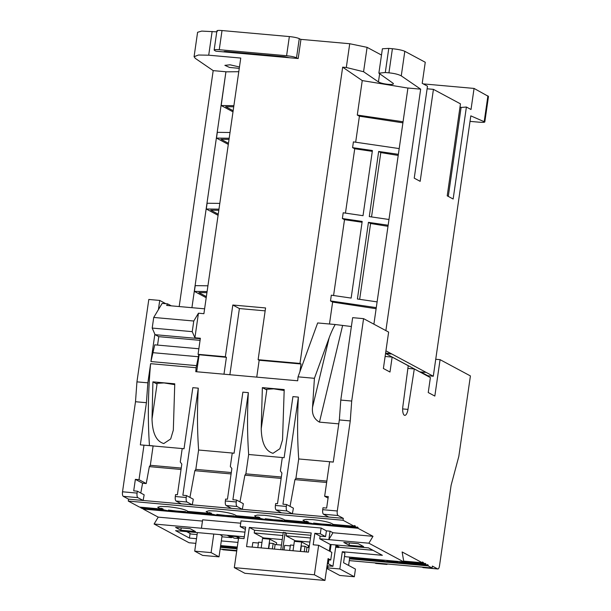 <?xml version="1.0" encoding="UTF-8"?>
<svg xmlns="http://www.w3.org/2000/svg" width="611" height="611" viewBox="0 0 611 611"><rect width="100%" height="100%" fill="white"/><g stroke="black" fill="none" stroke-linecap="round" stroke-linejoin="round"><path stroke-width="0.92" d="M239.459 66.981L230.019 64.804L224.879 65.339L229.492 67.424L239.26 68.356M402.909 122.842L359.413 116.197L357.282 115.051L362.247 80.583L342.664 67.164L346.307 67.493L363.576 71.731L378.446 81.92C380.699 83.111 383.991 83.921 388.313 84.341C392.514 84.677 394.072 84.303 393.01 83.226L378.873 73.175L385.297 72.518L388.772 48.399L392.407 48.72C398.112 49.323 402.244 50.186 404.81 51.301L425.256 62.261L422.216 83.34L427.494 86.174L414.235 178.152L420.169 181.337L433.428 89.359L427.112 88.794M261.218 428.746L262.363 387.618L284.207 389.566L282.526 439.889L279.884 448.718L273.002 453.309C263.089 450.429 261.516 437.545 261.218 428.746L266.808 389.994L266.113 389.299L273.766 388.848L284.146 390.49M152.017 418.986L152.91 381.852L174.754 383.807L173.325 430.136L170.683 438.958L163.801 443.548C153.888 440.668 152.315 427.792 152.017 418.986L157.05 384.075L156.355 383.372L164.015 382.929L174.7 384.64M326.839 481.078L295.923 478.314L298.71 458.96C297.328 439.126 297.221 418.512 298.389 397.104L292.929 396.615L284.123 457.708L282.305 457.547L280.373 470.959L281.915 473.044L277.493 503.701L275.676 503.54L275.401 505.457C275.149 507.817 275.401 509.33 276.164 509.994L281.442 512.82L292.364 513.798L328.764 517.051L323.486 514.225C322.723 513.561 322.471 512.041 322.723 509.681L322.998 507.764L326.641 508.092L328.29 496.598L324.655 496.269L329.627 461.779L333.262 462.099L339.342 419.94L350.263 420.918L337.28 510.987A3.91 1.39 95.1 0 0 338.051 515.524L343.321 518.349L343.046 520.267L354.258 526.277L333.117 524.391C330.757 522.474 324.021 520.885 312.901 519.64L305.775 519.403L302.949 520.221L305.874 521.954L284.703 520.068C282.343 518.143 275.607 516.562 264.487 515.31L257.361 515.081L254.535 515.898L257.46 517.632L236.289 515.737C233.929 513.82 227.193 512.232 216.073 510.987L208.947 510.75L206.128 511.567L209.054 513.309L187.875 511.415C185.523 509.49 178.779 507.909 167.666 506.664L160.533 506.427L157.714 507.245L160.64 508.978L139.499 507.092L128.287 501.081L128.562 499.164L123.285 496.331A3.91 1.39 95.1 0 1 122.521 491.794L135.497 401.725L136.94 381.86L147.862 382.83L150.619 363.667C148.038 392.041 147.656 419.36 149.466 445.625M168.323 510.536L185.622 511.613L185.507 512.377L187.714 511.873L187.798 511.277M216.737 514.867L234.036 515.936L233.921 516.707L236.121 516.196L236.213 515.6M265.151 519.19L282.442 520.267L282.335 521.03L284.535 520.519L284.619 519.93M313.565 523.52L330.856 524.589L330.75 525.361L332.949 524.849L333.033 524.253M376.132 559.462L354.143 557.499M349.355 558.37L353.158 558.126L353.257 557.423M354.258 526.277L354.372 525.513L355.426 526.079L355.312 526.842L356.9 527.698L357.007 526.926L358.061 527.492L357.954 528.263L372.993 536.321L368.876 543.202L403.825 561.937L402.137 551.954L422.323 562.769L422.43 562.005L423.484 562.571L423.377 563.334L424.691 564.045L402.557 561.822M380.508 559.852L380.409 560.554L386.847 561.723L386.954 560.959L397.876 561.929L397.769 562.7L401.564 562.448L401.671 561.746M233.723 106.788L225.642 106.681L233.158 110.713M206.938 292.669L198.858 292.57L206.373 296.595M218.814 210.268L210.734 210.161L218.249 214.194M229.033 139.361L220.953 139.262L228.461 143.287M362.071 222.251L344.505 219.677L333.575 295.518M372.29 151.345L354.724 148.771L345.452 213.117M359.413 116.197L355.671 142.21M398.212 155.423L380.806 152.59L371.534 216.936M388 226.322L370.587 223.496L359.658 299.337M376.124 308.723L332.628 302.078L329.466 324.006M228.3 144.417L216.485 138.086L229.194 138.246M230.019 132.503L217.317 132.335L216.485 138.086M232.997 111.844L221.182 105.512L233.883 105.672M204.609 308.822L166.673 305.431L167.613 303.866L171.294 305.844M206.213 297.725L194.397 291.394L207.098 291.554M207.931 285.803L195.222 285.643L194.397 291.394M218.081 215.324L206.274 208.993L218.975 209.153M219.8 203.402L207.098 203.242L206.274 208.993M165.848 303.713L159.731 300.429L158.409 309.632L153.728 317.445L193.771 321.019L198.445 313.206L203.906 313.695L240.749 58.06L208.71 55.196L198.445 55.021L194.077 56.701L195.337 58.396L213.186 70.624L225.925 71.762L191.923 307.684M344.505 219.677L342.374 218.532L362.193 221.434L351.149 298.084L331.322 295.182L330.498 300.933L376.277 307.639M342.664 67.164L299.978 363.43L301.032 363.996L299.925 371.671L317.659 322.952L335.202 324.517C333.132 328.099 331.124 332.529 329.161 337.807L314.421 378.308L298.046 376.842L297.694 380.783L195.772 371.679L196.123 367.738L150.619 363.667M332.628 302.078L330.498 300.933M342.374 218.532L343.199 212.781L363.018 215.683L372.412 150.535L352.585 147.633L353.418 141.882L399.197 148.58M354.724 148.771L352.585 147.633M351.378 326.518L335.202 324.517M377.109 301.887L357.404 299L368.448 222.351L370.587 223.496M368.448 222.351L388.153 225.238M388.986 219.486L369.281 216.6L378.667 151.452L380.806 152.59M378.667 151.452L398.372 154.331M357.282 115.051L403.069 121.757M221.182 105.512L225.925 71.762M238.779 71.701L226.032 71.838M158.409 309.632L162.152 303.377L167.613 303.866M346.307 67.493L349.729 43.732L300.956 39.371L298.191 58.534L215.927 51.187L214.606 50.476C213.468 49.667 215.019 49.407 219.25 49.712L222.014 30.55C217.745 30.237 216.202 30.497 217.371 31.314M194.077 56.701L197.59 32.284L201.714 31.092L216.768 31.848M198.445 313.206L194.909 337.768L200.37 338.257L198.056 354.319L225.352 356.763L232.814 305.019L265.571 307.952L258.117 359.688L299.978 363.43M393.453 83.814L393.01 83.226M407.919 88.076L362.247 80.583M392.407 48.72L388.932 72.839C394.339 73.373 398.448 74.382 401.267 75.871L420.666 89.16L407.927 88.022L373.894 324.181M388.932 72.839L385.297 72.518M299.925 371.671L298.046 376.842M256.742 377.124L259.171 360.253L301.032 363.996M342.557 325.732L319.461 422.132C314.1 419.154 311.793 414.174 312.534 407.201L314.421 378.308M319.461 422.132L338.777 423.858M385.938 350.836L433.291 376.231L470.814 115.861L484.806 121.979L488.479 96.439L474.06 88.427L471.02 109.506L466.399 107.032L453.148 199.018L447.214 195.833L460.465 103.855L433.428 89.359M487.906 95.858L484.21 121.528C485.615 122.368 483.698 122.567 478.459 122.124L470.019 121.375M423.232 83.89L474.06 88.427M179.183 306.546L213.186 70.624M153.728 317.445L152.2 328.069L154.866 334.194L150.925 361.552L154.759 344.833L198.85 348.774M193.771 321.019L192.236 331.651L152.2 328.069M192.236 331.651L194.909 337.768M223.886 51.683L224.115 51.92C223.55 51.507 224.321 51.385 226.437 51.53L284.68 56.739L289.637 57.77M219.25 49.712L286.59 55.731C291.157 56.212 294.464 56.899 296.511 57.793L297.832 58.503M216.913 30.848L214.148 50.01L214.606 50.476M349.729 43.732L367.089 47.345L381.485 55.059M378.873 73.175L382.394 48.773L388.772 48.399M367.089 47.345L363.576 71.731M259.171 360.253L258.117 359.688M265.151 310.854L239.405 308.555L232.814 305.019M239.405 308.555L229.873 374.726M223.977 374.199L226.406 357.328L225.352 356.763M196.123 367.738L198.789 354.716L198.056 354.319M198.789 354.716L226.406 357.328M385.877 330.604L420.666 89.16M298.71 458.96L332.453 461.977M181.238 468.072L150.321 465.307L153.109 445.954L184.026 448.718M231.294 472.54L195.818 469.37L198.606 450.017C197.231 430.182 197.116 409.561 198.285 388.161L192.824 387.672L184.026 448.764L182.2 448.604L180.268 462.015L181.811 464.093L177.396 494.757L175.571 494.597L175.296 496.514L186.218 497.484L186.492 495.567L193.297 499.218L192.259 504.854L242.315 509.33L243.346 503.693L236.549 500.042L236.266 501.959C236.014 504.327 236.266 505.839 237.037 506.496L242.315 509.33L281.442 512.82M198.606 450.017L234.082 453.186M231.393 508.352L226.116 505.526C225.352 504.854 225.1 503.342 225.352 500.982L225.627 499.065L227.445 499.233L231.867 468.568L230.316 466.491L232.256 453.072L234.074 453.24L242.873 392.147L248.333 392.636C247.172 414.037 247.279 434.658 248.662 454.492L282.305 457.547M420.788 371.962L427.837 375.742L433.291 376.231M339.342 419.94L340.785 400.075L352.654 317.667L363.576 318.644L388.634 332.086L383.387 368.494L389.986 372.03L392.14 357.084L385.129 356.457M466.399 107.032L461.099 107.444L460.03 106.872M159.731 300.429L148.809 299.459L136.94 381.86M196.429 365.622L150.925 361.552M200.301 338.723L155.079 334.683L154.866 334.194M296.511 57.793L299.275 38.63C297.236 37.737 293.929 37.05 289.354 36.568L222.014 30.55M196.681 371.755L199.11 354.884M200.064 340.35L158.776 336.661L155.079 334.683M157.562 345.085L158.776 336.661M391.086 353.601L385.625 353.112L385.572 353.494L419.864 371.885L425.325 372.374M428.532 375.803L428.433 376.536M448.283 196.406L461.099 107.444M385.572 353.494L391.032 353.983M266.808 389.994L262.363 387.618M157.05 384.075L152.91 381.852M290.034 506.359L294.945 479.643L295.923 478.314M298.389 397.104L282.954 504.19L286.597 504.518L293.402 508.161L292.364 513.798L287.086 510.972C286.322 510.315 286.063 508.803 286.322 506.427L286.597 504.518M281.343 477.015L245.866 473.846L248.662 454.492M239.978 501.883L244.896 475.167L245.866 473.846M248.333 392.636L232.906 499.714L236.549 500.042M189.929 497.415L194.84 470.699L195.818 469.37M198.285 388.161L182.857 495.246L186.492 495.567M153.109 445.954L140.339 444.861L143.982 445.19L139.01 479.681L146.228 483.553L149.344 466.628L150.321 465.307M147.862 382.83L146.419 402.702L140.339 444.861M435.735 359.276L440.08 359.665L470.417 375.925L458.815 456.409L451.101 485.302L439.508 565.794A3.91 1.39 -84.9 0 1 437.835 568.978A3.91 1.39 -84.9 0 1 437.636 568.917L423.072 567.611L422.14 567.115M340.785 400.075L351.699 401.045L363.576 318.644M350.263 420.918L351.699 401.045M333.278 462.038L329.627 461.779M236.717 550.962L222.87 549.724A3.91 1.39 95.1 0 0 223.076 549.785L236.709 551.007M222.87 549.724L221.938 549.228M195.841 543.355L189.059 542.751L154.109 524.009L158.226 517.135L143.188 509.07L143.257 508.604M160.64 508.978L160.746 508.215L163.022 508.887L162.916 509.658L168.285 510.842L142.134 508.505L140.553 507.657L140.614 507.191M146.419 402.702L135.497 401.725M198.277 356.732L152.773 352.669M299.275 38.63L300.933 39.524M407.881 368.387L414.296 368.96L407.972 409.393A7.63 2.719 -84.9 0 1 404.757 415.365A7.63 2.719 -84.9 0 1 402.832 406.636L408.232 365.706L392.14 357.084M440.08 359.665L434.833 396.073L428.235 392.537L430.388 377.59L414.296 368.96M328.076 498.102L324.655 496.269M326.641 482.476L294.945 479.643M281.144 478.405L244.896 475.167M234.074 453.202L232.256 453.072M231.088 473.937L194.84 470.699M182.2 448.604L184.026 448.734M152.865 445.824L143.982 445.19M181.039 469.462L149.344 466.628M139.01 479.681L135.367 479.352L133.71 490.854L137.353 491.183L137.078 493.092L122.521 491.794M424.691 564.045L424.805 563.273L425.859 563.846L425.752 564.61L427.066 565.32L427.181 564.549L428.235 565.114L428.12 565.885L432.084 568.001L432.359 566.084L437.636 568.917M128.562 499.164L143.119 500.462L137.842 497.637C137.078 496.98 136.818 495.46 137.078 493.092M128.287 501.081L343.046 520.267M202.462 521.084L158.226 517.135M240.711 523.207L202.646 519.808L201.431 528.24L154.109 524.009M372.993 536.321L332.949 532.746L330.047 531.188L326.404 530.86L321.134 528.034L241.047 520.878L240.222 526.629L245.355 529.378M143.188 509.07L357.954 528.263M195.444 531.532L190.166 528.706L175.609 527.4L180.879 530.233L195.444 531.532M237.274 547.059L220.64 545.57M244.285 536.779L175.578 530.638L189.433 538.07L196.513 538.696M221.312 540.918L237.946 542.4M201.431 528.24L244.958 532.128M422.323 562.769L403.688 561.104M432.084 568.001L349.293 560.608M236.77 550.549L220.136 549.068M220.388 547.319L237.022 548.808M349.538 558.859L428.12 565.885M137.353 491.183L144.158 494.826L143.119 500.462L192.259 504.854L186.981 502.028C186.218 501.371 185.965 499.851 186.218 497.484M328.764 517.051L343.321 518.349M181.337 503.876L176.067 501.051C175.304 500.386 175.044 498.874 175.296 496.514M140.79 493.024L142.592 483.225L146.228 483.553M135.367 479.352L142.592 483.225M344.512 556.163L345.582 556.736L403.825 561.937M363.614 546.562L358.336 543.729L343.779 542.431L349.057 545.256L363.614 546.562M326.679 568.429L339.777 575.455L354.334 576.753L355.442 569.085L343.573 562.723L344.948 553.138L342.313 551.725L382.356 555.307L368.502 547.876L330.284 544.462L319.729 538.81L368.876 543.202M330.047 531.188L328.833 539.62L332.949 532.746M387.565 564.029L386.878 564.427L385.74 563.861M386.671 564.365L375.956 563.449L386.878 564.427M423.072 567.611L437.835 568.978M185.553 512.079L168.392 510.078L168.285 510.842M209.054 513.309L209.161 512.537L211.437 513.217L211.33 513.981L216.691 515.165L216.806 514.401L233.967 516.402M257.46 517.632L257.575 516.868L259.851 517.54L259.744 518.304L265.105 519.495L265.22 518.724L282.381 520.732M305.874 521.954L305.989 521.191L308.265 521.863L308.158 522.634L313.519 523.818L313.634 523.054L330.795 525.055M356.939 527.392L358.061 527.492M321.134 528.034L320.301 533.785L314.841 533.296L313.183 544.791L318.644 545.279L314.39 574.791L234.311 567.634L238.565 538.123L244.026 538.612L245.683 527.117L240.222 526.629M249.319 527.438L246.561 546.601L308.44 552.13L311.205 532.968L249.319 527.438L254.596 530.272L254.207 532.952L263.44 537.901L263.341 538.589M326.404 530.86L325.579 536.611L320.301 533.785M180.879 530.233L181.215 527.904M342.313 551.725L339.831 568.971L326.763 567.81M335.683 547.25L338.769 547.532L338.876 546.776M230.202 535.763L234.12 538.176L238.496 538.566M189.433 538.07L190.09 533.479M327.649 561.7L328.076 559.783M329.337 551.015L330.284 544.462M237.144 547.983L235.166 547.578L235.266 546.876M230.897 546.486L232.134 546.601M349.79 557.11L348.598 565.419M386.893 561.425L397.807 562.395M427.112 565.015L428.235 565.114M349.057 545.256L349.385 542.927M354.334 576.753L339.831 568.971M319.729 538.81L320.118 536.122L325.579 536.611M314.841 533.296L320.118 536.122M375.75 563.388L374.818 562.884M163.022 508.887L160.678 508.68M211.437 513.217L209.092 513.003M259.851 517.54L257.506 517.334M308.265 521.863L305.92 521.657M355.426 526.079L354.304 525.979M234.311 567.634L244.866 573.294L324.945 580.45L328.092 558.607L330.734 560.02L331.834 552.352L318.644 545.279M324.945 580.45L314.39 574.791M258.461 543.034L252.832 542.537L252.167 547.105M283.221 532.83L254.596 530.272M280.8 549.663L283.305 532.25L286.444 533.113L310.869 535.297M335.867 545.974L338.769 547.532M235.663 536.252L238.573 538.123M237.091 548.342L220.456 546.853M220.54 546.272L235.166 547.578M386.847 561.723L349.607 558.393M353.158 558.126L380.409 560.554M427.066 565.32L397.769 562.7M401.564 562.448L425.752 564.61M423.484 562.571L422.361 562.471M327.924 559.768L330.734 560.02M162.916 509.658L140.553 507.657M185.507 512.377L216.691 515.165M211.33 513.981L187.714 511.873M233.921 516.707L265.105 519.495M259.744 518.304L236.121 516.196M282.335 521.03L313.519 523.818M308.158 522.634L284.535 520.519M330.75 525.361L356.9 527.698M355.312 526.842L332.949 524.849M309.097 547.563L306.974 547.372L306.317 551.947M293.013 550.755L294.365 541.361L301.643 542.01L300.291 551.405M290.309 545.883L284.68 545.379L284.023 549.953M281.457 545.088L275.126 544.523L274.469 549.098M261.164 547.907L262.516 538.512L269.795 539.169L268.443 548.556M275.126 544.523L273.148 543.469L269.504 543.141L268.725 548.586M261.943 542.461L258.583 542.163L257.804 547.609M263.44 537.901L282.251 539.582M254.207 532.952L282.84 535.511M310.48 537.978L286.063 535.801L286.444 533.113M309.892 542.056L295.296 540.75L286.063 535.801M295.197 541.438L295.296 540.75M306.974 547.372L304.996 546.31L301.36 545.99L300.574 551.428M293.799 545.31L290.439 545.012L289.652 550.458M231.745 536.909L231.638 537.665L227.682 535.542L236.785 536.351L240.39 538.291M326.809 567.52L327.794 567.604L328.046 565.862M327.794 567.604L326.87 567.107M327.061 565.771L332.934 566.298L335.974 545.218L339.93 547.341L373.008 550.29M327.351 563.732L328.321 563.823L328.894 559.852M330.108 551.428L331.101 544.538M186.645 531.631L191.144 534.045L197.109 534.579M221.9 536.794L231.638 537.665M235.625 536.542L230.164 536.053M424.737 563.739L425.859 563.846M423.377 563.334L403.764 561.585M304.996 546.31L304.209 551.756M301.643 542.01L308.502 545.692L308.242 547.487M282.618 549.824L285.131 532.41M273.148 543.469L272.361 548.907M269.795 539.169L276.653 542.843L276.393 544.638M219.861 534.594L222.053 535.771L219.013 556.85L211.1 552.611L213.774 534.052M328.321 563.823L332.934 566.298M335.431 544.928L335.974 545.218M232.096 546.837L220.602 545.806M211.1 552.611L194.718 551.145L197.391 532.593M194.718 551.145L202.631 555.391L219.013 556.85M378.446 81.92L379.584 74.023M212.139 31.436L208.71 55.196M312.534 407.201L329.161 337.807M404.81 51.301L401.267 75.871M286.59 55.731L289.354 36.568M229.812 51.836L229.728 52.416M224.115 51.92L224.176 51.523M234.769 52.867L234.853 52.286M337.28 510.987L322.723 509.681M402.657 408.912L407.972 409.393M275.401 505.457L286.322 506.427M236.266 501.959L225.352 500.982M323.486 514.225L338.051 515.524M137.842 497.637L123.285 496.331M276.164 509.994L287.086 510.972M226.116 505.526L237.037 506.496M176.067 501.051L186.981 502.028"/></g></svg>
